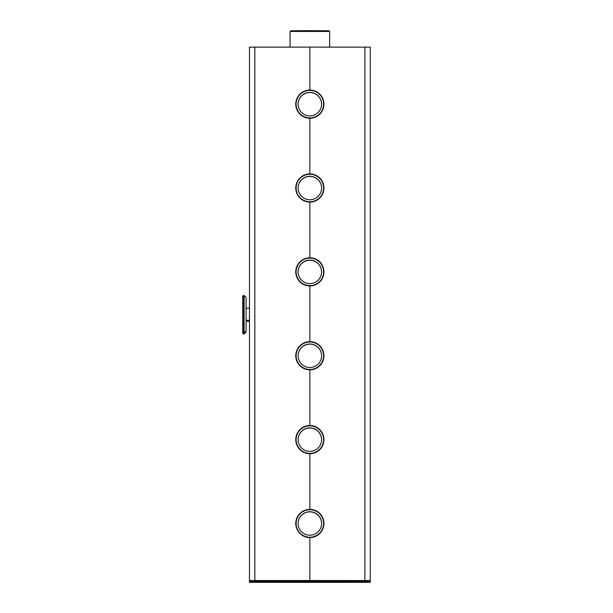 <?xml version="1.0" encoding="UTF-8"?>
<svg xmlns="http://www.w3.org/2000/svg" width="613" height="613" viewBox="0 0 613 613"><rect width="100%" height="100%" fill="white"/><g stroke="black" fill="none" stroke-linecap="round" stroke-linejoin="round"><path stroke-width="0.92" d="M323.61 104.141L323.61 104.348A13.754 13.754 180 0 1 309.856 118.102A13.754 13.754 180 0 1 296.102 104.348L296.102 104.141A13.754 13.754 180 0 1 309.856 90.387A13.754 13.754 180 0 1 323.61 104.141A13.754 13.754 180 0 1 309.856 117.895A13.754 13.754 180 0 1 296.102 104.141M323.61 188.007L323.61 188.214A13.754 13.754 180 0 1 309.856 201.968A13.754 13.754 180 0 1 296.102 188.214L296.102 188.007A13.754 13.754 180 0 1 309.856 174.253A13.754 13.754 180 0 1 323.61 188.007A13.754 13.754 180 0 1 309.856 201.761A13.754 13.754 180 0 1 296.102 188.007M323.61 271.873L323.61 272.08A13.754 13.754 180 0 1 309.856 285.834A13.754 13.754 180 0 1 296.102 272.08L296.102 271.873A13.754 13.754 180 0 1 309.856 258.119A13.754 13.754 180 0 1 323.61 271.873A13.754 13.754 180 0 1 309.856 285.627A13.754 13.754 180 0 1 296.102 271.873M323.61 523.479L323.61 523.678A13.754 13.754 180 0 1 309.856 537.432A13.754 13.754 180 0 1 296.102 523.678L296.102 523.479A13.754 13.754 0 0 0 309.856 537.233A13.754 13.754 0 0 0 323.61 523.479A13.754 13.754 0 0 0 309.856 509.725A13.754 13.754 0 0 0 296.102 523.479M323.61 439.613L323.61 439.812A13.754 13.754 180 0 1 309.856 453.566A13.754 13.754 180 0 1 296.102 439.812L296.102 439.613A13.754 13.754 0 0 0 309.856 453.367A13.754 13.754 0 0 0 323.61 439.613A13.754 13.754 0 0 0 309.856 425.859A13.754 13.754 0 0 0 296.102 439.613M323.61 355.739L323.61 355.946A13.754 13.754 180 0 1 309.856 369.7A13.754 13.754 180 0 1 296.102 355.946L296.102 355.739A13.754 13.754 0 0 0 309.856 369.493A13.754 13.754 0 0 0 323.61 355.739A13.754 13.754 0 0 0 309.856 341.985A13.754 13.754 0 0 0 296.102 355.739M321.595 355.739A11.739 11.739 180 0 1 309.856 367.486A11.739 11.739 180 0 1 298.11 355.739A11.739 11.739 180 0 1 309.856 344A11.739 11.739 180 0 1 321.595 355.739M298.11 355.816A11.739 11.739 180 0 1 309.856 344.146A11.739 11.739 180 0 1 321.595 355.816M321.595 439.613A11.739 11.739 180 0 1 309.856 451.352A11.739 11.739 180 0 1 298.11 439.613A11.739 11.739 180 0 1 309.856 427.866A11.739 11.739 180 0 1 321.595 439.613M321.595 523.479A11.739 11.739 180 0 1 309.856 535.218A11.739 11.739 180 0 1 298.11 523.479A11.739 11.739 180 0 1 309.856 511.732A11.739 11.739 180 0 1 321.595 523.479M298.11 439.682A11.739 11.739 180 0 1 309.856 428.012A11.739 11.739 180 0 1 321.595 439.682M298.11 523.548A11.739 11.739 180 0 1 309.856 511.878A11.739 11.739 180 0 1 321.595 523.548M321.595 271.873A11.739 11.739 180 0 1 309.856 283.62A11.739 11.739 180 0 1 298.11 271.873A11.739 11.739 180 0 1 309.856 260.134A11.739 11.739 180 0 1 321.595 271.873M321.595 271.95A11.739 11.739 0 0 0 309.856 260.272A11.739 11.739 0 0 0 298.11 271.95M321.595 188.007A11.739 11.739 180 0 1 309.856 199.754A11.739 11.739 180 0 1 298.11 188.007A11.739 11.739 180 0 1 309.856 176.268A11.739 11.739 180 0 1 321.595 188.007M321.595 104.141A11.739 11.739 180 0 1 309.856 115.88A11.739 11.739 180 0 1 298.11 104.141A11.739 11.739 180 0 1 309.856 92.402A11.739 11.739 180 0 1 321.595 104.141M321.595 188.076A11.739 11.739 0 0 0 309.856 176.406A11.739 11.739 0 0 0 298.11 188.076M321.595 104.21A11.739 11.739 0 0 0 309.856 92.54A11.739 11.739 0 0 0 298.11 104.21M329.648 31.462L328.974 30.796L309.856 30.65L290.731 30.796L290.064 31.462L329.648 31.462L329.648 47.109M290.064 47.109L290.064 31.462M242.756 332.376L242.756 296.148L243.43 295.474L243.43 333.985L242.756 333.311L242.756 332.376L244.104 333.051L244.104 333.985L243.43 333.985M246.112 297.489L244.104 295.474L246.112 297.489L246.112 331.035L244.104 333.051L244.104 295.474L243.43 295.474M323.948 104.241A14.091 14.091 0 0 0 309.856 90.257L309.856 47.109L370.244 47.155L370.244 580.549L309.856 580.503L309.856 581.415L370.244 581.377L370.244 580.549M249.468 581.484L254.839 581.438L249.468 581.377L249.468 582.312L254.839 582.35L309.856 582.35L309.856 581.438L254.839 581.415L309.856 581.415L309.856 582.35L370.244 582.312L370.244 581.484L309.856 581.438L309.856 537.563A14.091 14.091 180 0 0 323.948 523.479A14.091 14.091 180 0 0 309.856 509.388L309.856 453.697A14.091 14.091 180 0 0 323.948 439.613A14.091 14.091 180 0 0 309.856 425.522L309.856 369.831A14.091 14.091 180 0 0 323.948 355.739A14.091 14.091 180 0 0 309.856 341.656L309.856 285.964A14.091 14.091 180 0 0 323.948 271.873A14.091 14.091 180 0 0 309.856 257.789L309.856 202.098A14.091 14.091 180 0 0 323.948 188.007A14.091 14.091 180 0 0 309.856 173.916L309.856 118.232A14.091 14.091 180 0 0 323.948 104.141A14.091 14.091 180 0 0 309.856 90.05L309.856 47.109L249.468 47.155L249.468 580.549L309.856 580.503L309.856 537.563A14.091 14.091 -0 0 1 295.765 523.479A14.091 14.091 -0 0 1 309.856 509.388L309.856 453.697A14.091 14.091 -0 0 1 295.765 439.613A14.091 14.091 -0 0 1 309.856 425.522L309.856 369.831A14.091 14.091 -0 0 1 295.765 355.739A14.091 14.091 -0 0 1 309.856 341.656L309.856 285.964A14.091 14.091 -0 0 1 295.765 271.873A14.091 14.091 -0 0 1 309.856 257.789L309.856 202.098A14.091 14.091 -0 0 1 295.765 188.007A14.091 14.091 -0 0 1 309.856 173.916L309.856 118.232A14.091 14.091 -0 0 1 295.765 104.141A14.091 14.091 -0 0 1 309.856 90.05L309.856 90.257A14.091 14.091 180 0 0 295.765 104.241M323.948 355.846A14.091 14.091 0 0 0 309.856 341.855L309.856 341.855A14.091 14.091 180 0 0 295.765 355.846M323.948 271.98A14.091 14.091 0 0 0 309.856 257.989L309.856 257.989A14.091 14.091 180 0 0 295.765 271.98M323.948 188.107A14.091 14.091 0 0 0 309.856 174.123L309.856 174.123A14.091 14.091 180 0 0 295.765 188.107M323.948 439.713A14.091 14.091 0 0 0 309.856 425.721L309.856 425.721A14.091 14.091 180 0 0 295.765 439.713M323.948 523.579A14.091 14.091 0 0 0 309.856 509.587L309.856 509.587A14.091 14.091 180 0 0 295.765 523.579M249.468 581.377L249.468 580.549M364.873 47.109L364.873 580.503M254.839 47.109L254.839 580.503M246.112 320.3L249.468 320.3M246.112 308.224L249.468 308.224M244.104 333.985L246.112 331.97M246.112 321.235L249.468 321.235"/></g></svg>
